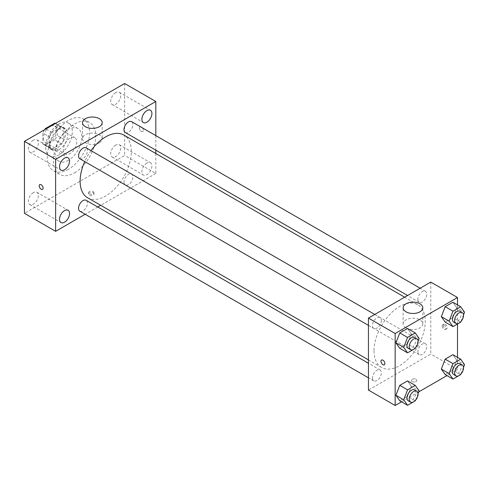 <?xml version="1.0" encoding="UTF-8"?>
<svg xmlns="http://www.w3.org/2000/svg" width="489" height="489" viewBox="0 0 489 489"><rect width="100%" height="100%" fill="white"/><g stroke="black" fill="none" stroke-linecap="round" stroke-linejoin="round"><path stroke-width="0.37" stroke-dasharray="2.44 1.83" d="M63.411 149.695A9.444 5.452 120 0 0 65.373 154.023A9.444 5.452 120 0 0 74.817 148.57A9.444 5.452 120 0 0 74.817 137.66A9.444 5.452 120 0 0 67.537 140.19A9.444 5.452 120 0 0 63.411 149.695M43.374 138.13A9.444 5.452 120 0 0 45.33 142.452A9.444 5.452 120 0 0 54.78 136.999A9.444 5.452 120 0 0 54.78 126.089A9.444 5.452 120 0 0 47.5 128.619A9.444 5.452 120 0 0 43.374 138.13M57.292 124.683L57.292 135.508A12.194 7.042 120 0 1 54.744 139.921L61.418 143.778A12.194 7.042 120 0 0 63.973 139.359L63.973 128.54L57.292 124.683A12.194 7.042 120 0 0 56.149 123.711A12.194 7.042 120 0 0 55.508 123.411M54.744 139.921L45.367 145.331A12.194 7.042 120 0 1 43.961 144.83A12.194 7.042 120 0 1 42.818 143.858L42.818 133.039A12.194 7.042 120 0 1 44.603 129.707M61.418 143.778L52.048 149.188L45.367 145.331M42.818 143.858L49.499 147.715L49.499 136.896L42.818 133.039M49.499 147.715A12.194 7.042 120 0 0 50.636 148.687A12.194 7.042 120 0 0 52.048 149.188M63.973 128.54A12.194 7.042 120 0 0 62.83 127.568A12.194 7.042 120 0 0 61.418 127.067L55.3 123.534M49.499 136.896A12.194 7.042 120 0 1 52.048 132.476L61.418 127.067M56.736 148.411A12.598 7.274 -60 0 1 50.434 149.035A12.598 7.274 -60 0 1 50.434 134.493A12.598 7.274 -60 0 1 63.032 127.219A12.598 7.274 -60 0 1 64.964 137.311A12.598 7.274 -60 0 1 56.736 148.411M58.961 149.695A12.598 7.274 120 0 0 67.189 138.601A12.598 7.274 120 0 0 65.257 128.503A12.598 7.274 120 0 0 55.55 131.883A12.598 7.274 120 0 0 50.055 144.555A12.598 7.274 120 0 0 52.665 150.319A12.598 7.274 120 0 0 58.961 149.695M52.048 132.476L45.923 128.943M63.973 139.359L57.292 135.508M58.961 154.842A18.894 10.905 -60 0 1 49.517 155.777A18.894 10.905 -60 0 1 49.517 133.962A18.894 10.905 -60 0 1 68.405 123.051A18.894 10.905 -60 0 1 71.302 138.191A18.894 10.905 -60 0 1 58.961 154.842M68.423 160.3A18.894 10.905 -60 0 1 58.98 161.236A18.894 10.905 -60 0 1 58.98 139.42A18.894 10.905 -60 0 1 77.867 128.515A18.894 10.905 -60 0 1 80.764 143.656A18.894 10.905 -60 0 1 68.423 160.3M68.423 169.298A29.915 17.268 -60 0 1 53.466 170.783A29.915 17.268 -60 0 1 53.466 136.242A29.915 17.268 -60 0 1 83.381 118.974A29.915 17.268 -60 0 1 87.965 142.941A29.915 17.268 -60 0 1 68.423 169.298M74.548 172.837A29.915 17.268 120 0 0 94.09 146.474A29.915 17.268 120 0 0 89.505 122.507A29.915 17.268 120 0 0 66.449 130.52A29.915 17.268 120 0 0 53.393 160.624A29.915 17.268 120 0 0 59.591 174.316A29.915 17.268 120 0 0 74.548 172.837M115.734 92.617A7.09 4.095 120 0 0 111.107 98.864A7.09 4.095 120 0 0 112.189 104.548A7.09 4.095 120 0 0 119.279 100.453A7.09 4.095 120 0 0 119.279 92.268A7.09 4.095 120 0 0 115.734 92.617M33.356 140.178A7.09 4.095 120 0 0 28.723 146.425A7.09 4.095 120 0 0 29.811 152.11A7.09 4.095 120 0 0 36.901 148.014A7.09 4.095 120 0 0 36.901 139.83A7.09 4.095 120 0 0 33.356 140.178M33.356 192.629A7.09 4.095 120 0 0 28.723 198.876A7.09 4.095 120 0 0 29.811 204.555A7.09 4.095 120 0 0 36.901 200.466A7.09 4.095 120 0 0 36.901 192.275A7.09 4.095 120 0 0 33.356 192.629M115.734 145.062A7.09 4.095 120 0 0 111.107 151.315A7.09 4.095 120 0 0 112.189 156.993A7.09 4.095 120 0 0 119.279 152.904A7.09 4.095 120 0 0 119.279 144.713A7.09 4.095 120 0 0 115.734 145.062M124.64 83.497L124.64 155.484L24.45 213.326M146.908 163.063A7.09 4.095 120 0 0 142.275 169.31A7.09 4.095 120 0 0 143.363 174.995A7.09 4.095 120 0 0 150.453 170.899A7.09 4.095 120 0 0 150.453 162.709A7.09 4.095 120 0 0 146.908 163.063M99.316 142.782A9.841 5.679 180 0 1 88.595 144.017A9.841 5.679 180 0 1 82.519 138.766A9.841 5.679 180 0 1 92.36 133.087A9.841 5.679 180 0 1 102.201 138.766A9.841 5.679 180 0 1 99.316 142.782M155.814 153.522L155.814 173.479L124.64 155.484M155.814 173.479L100.679 205.313M97.763 206.994L85.172 214.261M93.191 192.923A2.757 1.589 180 0 1 93.998 194.047A2.757 1.589 180 0 1 91.247 195.637A2.757 1.589 180 0 1 88.491 194.047A2.757 1.589 180 0 1 90.19 192.574A2.757 1.589 180 0 1 93.191 192.923M93.191 191.627A2.757 1.589 180 0 1 93.998 192.752A2.757 1.589 180 0 1 91.247 194.341A2.757 1.589 180 0 1 88.491 192.752A2.757 1.589 180 0 1 90.19 191.278A2.757 1.589 180 0 1 93.191 191.627M39.774 184.591L39.774 184.591A2.757 1.589 60 0 1 41.895 185.325A2.757 1.589 60 0 1 43.099 188.1A2.757 1.589 60 0 1 42.531 189.359L42.525 189.359M155.814 135.612L155.814 150.154M139.396 128.008A2.757 1.589 -120 0 0 140.594 130.777A2.757 1.589 -120 0 0 142.721 131.517A2.757 1.589 -120 0 0 142.721 128.332A2.757 1.589 -120 0 0 139.964 126.743A2.757 1.589 -120 0 0 139.396 128.008A2.757 1.589 -120 0 0 140.594 130.777A2.757 1.589 -120 0 0 142.715 131.517A2.757 1.589 -120 0 0 142.715 128.338A2.757 1.589 -120 0 0 139.964 126.743A2.757 1.589 -120 0 0 139.389 128.008M125.282 132.525A6.296 3.637 120 0 0 131.578 128.888A6.296 3.637 120 0 0 131.578 121.62M79.86 211.199A6.296 3.637 120 0 0 86.156 207.562A6.296 3.637 120 0 0 86.156 200.288M123.974 182.091A6.296 3.637 120 0 0 125.282 184.976A6.296 3.637 120 0 0 131.578 181.34A6.296 3.637 120 0 0 131.578 174.066A6.296 3.637 120 0 0 126.724 175.753A6.296 3.637 120 0 0 123.974 182.091M79.86 158.748A6.296 3.637 120 0 0 84.713 157.061A6.296 3.637 120 0 0 87.458 150.728A6.296 3.637 120 0 0 86.156 147.843M87.61 197.77A36.21 20.905 120 0 0 123.821 176.859A36.21 20.905 120 0 0 123.821 135.05M91.04 150.661A36.21 20.905 120 0 0 84.738 161.566M374.012 350.87A36.21 20.905 120 0 0 381.512 367.447A36.21 20.905 120 0 0 417.722 346.542A36.21 20.905 120 0 0 417.722 304.733A36.21 20.905 120 0 0 389.819 314.433A36.21 20.905 120 0 0 374.012 350.87M381.359 320.405A6.296 3.637 -60 0 1 378.608 326.744A6.296 3.637 -60 0 1 373.755 328.431A6.296 3.637 -60 0 1 373.755 321.157A6.296 3.637 -60 0 1 380.057 317.526A6.296 3.637 -60 0 1 381.359 320.405M417.875 351.774A6.296 3.637 120 0 0 419.177 354.653A6.296 3.637 120 0 0 425.473 351.016A6.296 3.637 120 0 0 425.473 343.749A6.296 3.637 120 0 0 420.619 345.436A6.296 3.637 120 0 0 417.875 351.774M372.453 377.997A6.296 3.637 120 0 0 373.755 380.876A6.296 3.637 120 0 0 380.057 377.245A6.296 3.637 120 0 0 380.057 369.971A6.296 3.637 120 0 0 375.204 371.658A6.296 3.637 120 0 0 372.453 377.997M417.875 299.323A6.296 3.637 120 0 0 419.177 302.208A6.296 3.637 120 0 0 425.473 298.571A6.296 3.637 120 0 0 425.473 291.297A6.296 3.637 120 0 0 420.619 292.984A6.296 3.637 120 0 0 417.875 299.323M430.785 282.098L430.785 354.085L368.443 390.081M457.502 357.343L457.502 369.513L430.785 354.085M457.502 369.513L446.97 375.595M418.743 391.891L401.548 401.817M412.141 381.561A2.757 1.589 0 0 0 415.143 381.909A2.757 1.589 0 0 0 416.842 380.436A2.757 1.589 0 0 0 414.091 378.847A2.757 1.589 0 0 0 411.335 380.436A2.757 1.589 0 0 0 412.141 381.561A2.757 1.589 0 0 0 415.143 381.903A2.757 1.589 0 0 0 416.842 380.436A2.757 1.589 0 0 0 414.091 378.847A2.757 1.589 0 0 0 411.335 380.436A2.757 1.589 0 0 0 412.141 381.561M456.757 307.728L452.9 302.239L456.757 307.728L452.9 317.667L445.186 322.117L452.9 317.667L456.757 307.728L464.55 312.226M411.335 386.396L407.478 380.913L411.335 386.396L407.478 396.334L399.77 400.791L407.478 396.334L411.335 386.396L419.128 390.894M457.502 304.898L457.502 324.005M456.757 360.173L452.9 354.69L456.757 360.173L452.9 370.112L445.186 374.568L452.9 370.112L456.757 360.173L464.55 364.672M411.335 333.95L407.478 328.461L411.335 333.95L407.478 343.889L399.77 348.339L407.478 343.889L411.335 333.95L419.128 338.449M443.309 325.326A2.757 1.589 -120 0 0 444.513 328.095A2.757 1.589 -120 0 0 446.634 328.834A2.757 1.589 -120 0 0 446.634 325.656A2.757 1.589 -120 0 0 443.884 324.06A2.757 1.589 -120 0 0 443.309 325.326M381.542 360.057L381.542 360.057A2.757 1.589 60 0 1 383.663 360.79A2.757 1.589 60 0 1 384.867 363.565A2.757 1.589 60 0 1 384.299 364.825L384.293 364.825M442.19 325.974A2.757 1.589 -120 0 0 443.395 328.742A2.757 1.589 -120 0 0 445.516 329.482A2.757 1.589 -120 0 0 445.516 326.304A2.757 1.589 -120 0 0 442.759 324.708A2.757 1.589 -120 0 0 442.19 325.974M406.017 327.887A9.841 5.679 180 0 1 403.138 323.871A9.841 5.679 180 0 1 412.973 318.192A9.841 5.679 180 0 1 422.814 323.871A9.841 5.679 180 0 1 416.738 329.121A9.841 5.679 180 0 1 406.017 327.887M418.077 341.157L415.509 347.777M408.266 348.357A6.296 3.637 120 0 0 414.568 344.721A6.296 3.637 120 0 0 414.568 337.447M415.271 348.388L407.478 343.889M463.499 314.934L460.931 321.554M453.688 322.135A6.296 3.637 120 0 0 459.984 318.498A6.296 3.637 120 0 0 459.984 311.224M460.693 322.165L452.9 317.667M418.077 393.608L415.509 400.228M408.266 400.803A6.296 3.637 120 0 0 414.568 397.166A6.296 3.637 120 0 0 414.568 389.898M415.271 400.833L407.478 396.334M463.499 367.386L460.931 373.999M453.688 374.58A6.296 3.637 120 0 0 459.984 370.943A6.296 3.637 120 0 0 459.984 363.669M460.693 374.611L452.9 370.112M45.33 142.452L65.373 154.023M54.78 126.089L74.817 137.66M65.257 128.503L63.032 127.219M52.665 150.319L50.434 149.035M62.83 127.568L56.149 123.711M50.636 148.687L43.961 144.83M77.867 128.515L68.405 123.051M58.98 161.236L49.517 155.777M89.505 122.507L83.381 118.974M59.591 174.316L53.466 170.783M112.189 104.548L143.363 122.543M119.279 92.268L150.453 110.263M29.811 152.11L60.984 170.105M36.901 139.83L68.075 157.825M29.811 204.555L60.984 222.556M36.901 192.275L68.075 210.27M112.189 156.993L143.363 174.995M119.279 144.713L150.453 162.709M82.519 122.702L82.519 138.766M102.201 122.702L102.201 138.766M88.491 192.752L88.491 194.047M93.998 192.752L93.998 194.047M417.722 304.733L404.654 297.184M381.512 367.447L368.443 359.904M368.443 325.362L373.755 328.431M374.745 314.458L380.057 317.526M425.473 343.749L131.578 174.066M419.177 354.653L125.282 184.976M380.057 369.971L368.443 363.266M373.755 380.876L368.443 377.814M425.473 291.297L420.161 288.235M419.177 302.208L407.569 295.503M445.516 329.482L446.634 328.834M442.759 324.708L443.884 324.06M422.814 323.871L422.814 307.807M403.138 323.871L403.138 307.807"/><path stroke-width="0.73" d="M45.923 128.943L45.367 128.619L54.744 123.21A12.194 7.042 120 0 1 55.508 123.411M45.367 128.619A12.194 7.042 120 0 0 44.603 129.707M55.3 123.534L54.744 123.21M85.172 214.261L55.624 231.328L24.45 213.326L24.45 141.339L124.64 83.497L155.814 101.492L155.814 135.612M146.908 110.612A7.09 4.095 120 0 0 142.275 116.865A7.09 4.095 120 0 0 143.363 122.543A7.09 4.095 120 0 0 150.453 118.448A7.09 4.095 120 0 0 150.453 110.263A7.09 4.095 120 0 0 146.908 110.612M64.53 158.173A7.09 4.095 120 0 0 59.896 164.426A7.09 4.095 120 0 0 60.984 170.105A7.09 4.095 120 0 0 68.075 166.016A7.09 4.095 120 0 0 68.075 157.825A7.09 4.095 120 0 0 64.53 158.173M64.53 210.625A7.09 4.095 120 0 0 59.896 216.871A7.09 4.095 120 0 0 60.984 222.556A7.09 4.095 120 0 0 68.075 218.461A7.09 4.095 120 0 0 68.075 210.27A7.09 4.095 120 0 0 64.53 210.625M55.624 231.328L55.624 159.341L24.45 141.339M55.624 159.341L155.814 101.492M99.316 126.718A9.841 5.679 180 0 1 88.595 127.953A9.841 5.679 180 0 1 82.519 122.702A9.841 5.679 180 0 1 92.36 117.024A9.841 5.679 180 0 1 102.201 122.702A9.841 5.679 180 0 1 99.316 126.718M100.679 205.313L97.763 206.994M43.099 188.1A2.757 1.589 60 0 1 42.525 189.359A2.757 1.589 60 0 1 39.774 187.77A2.757 1.589 60 0 1 39.774 184.591A2.757 1.589 60 0 1 41.895 185.325A2.757 1.589 60 0 1 43.099 188.1M42.531 189.359A2.757 1.589 60 0 1 39.774 187.77A2.757 1.589 60 0 1 39.774 184.591M155.814 150.154L155.814 153.522M420.161 288.235L131.578 121.62A6.296 3.637 120 0 0 128.43 121.932A6.296 3.637 120 0 0 123.974 129.646A6.296 3.637 120 0 0 125.282 132.525L407.569 295.503M368.443 363.266L86.156 200.288A6.296 3.637 120 0 0 83.008 200.6A6.296 3.637 120 0 0 78.552 208.314A6.296 3.637 120 0 0 79.86 211.199L368.443 377.814M374.745 314.458L86.156 147.843A6.296 3.637 120 0 0 83.008 148.155A6.296 3.637 120 0 0 78.894 153.705A6.296 3.637 120 0 0 79.86 158.748L368.443 325.362M84.738 161.566A36.21 20.905 120 0 0 80.11 181.193A36.21 20.905 120 0 0 87.61 197.77L368.443 359.904M404.654 297.184L123.821 135.05A36.21 20.905 120 0 0 91.04 150.661M401.548 401.817L395.161 405.503L368.443 390.081L368.443 318.094L430.785 282.098L457.502 297.526L457.502 304.898M446.97 375.595L418.743 391.891M445.186 322.117L441.329 316.634L445.186 306.695L452.9 302.239L445.186 306.695L441.329 316.634L445.186 322.117L452.979 326.615L449.122 321.132L452.979 311.193L460.693 306.737L464.55 312.226L463.499 314.934M399.77 400.791L395.913 395.301L399.77 385.363L407.478 380.913L399.77 385.363L395.913 395.301L399.77 400.791L407.557 405.289L403.706 399.8L407.557 389.861L415.271 385.411L419.128 390.894L418.077 393.608M457.502 324.005L457.502 357.343M395.161 405.503L395.161 333.516L457.502 297.526M445.186 374.568L441.329 369.079L445.186 359.14L452.9 354.69L445.186 359.14L441.329 369.079L445.186 374.568L452.979 379.067L449.122 373.578L452.979 363.639L460.693 359.189L464.55 364.672L463.499 367.386M399.77 348.339L395.913 342.856L399.77 332.917L407.478 328.461L399.77 332.917L395.913 342.856L399.77 348.339L407.557 352.838L403.706 347.355L407.557 337.416L415.271 332.96L419.128 338.449L418.077 341.157M395.161 333.516L368.443 318.094M406.017 311.823A9.841 5.679 180 0 1 403.138 307.807A9.841 5.679 180 0 1 412.973 302.129A9.841 5.679 180 0 1 422.814 307.807A9.841 5.679 180 0 1 416.738 313.058A9.841 5.679 180 0 1 406.017 311.823M384.867 363.565A2.757 1.589 60 0 1 384.293 364.825A2.757 1.589 60 0 1 381.542 363.235A2.757 1.589 60 0 1 381.542 360.057A2.757 1.589 60 0 1 383.663 360.79A2.757 1.589 60 0 1 384.867 363.565M384.299 364.825A2.757 1.589 60 0 1 381.542 363.235A2.757 1.589 60 0 1 381.542 360.057M415.509 347.777L415.271 348.388L407.557 352.838M416.793 338.73L414.568 337.447A6.296 3.637 120 0 0 409.715 339.134A6.296 3.637 120 0 0 406.964 345.472A6.296 3.637 120 0 0 408.266 348.357L410.497 349.641A6.296 3.637 120 0 0 416.793 346.004A6.296 3.637 120 0 0 416.793 338.73A6.296 3.637 120 0 0 411.94 340.423A6.296 3.637 120 0 0 409.189 346.756A6.296 3.637 120 0 0 410.497 349.641M403.706 347.355L395.913 342.856M407.557 337.416L399.77 332.917M415.271 332.96L407.478 328.461M460.931 321.554L460.693 322.165L452.979 326.615M462.215 312.508L459.984 311.224A6.296 3.637 120 0 0 455.131 312.911A6.296 3.637 120 0 0 452.386 319.25A6.296 3.637 120 0 0 453.688 322.135L455.913 323.418A6.296 3.637 120 0 0 462.215 319.782A6.296 3.637 120 0 0 462.215 312.508A6.296 3.637 120 0 0 457.362 314.195A6.296 3.637 120 0 0 454.611 320.533A6.296 3.637 120 0 0 455.913 323.418M449.122 321.132L441.329 316.634M452.979 311.193L445.186 306.695M460.693 306.737L452.9 302.239M415.509 400.228L415.271 400.833L407.557 405.289M416.793 391.182L414.568 389.898A6.296 3.637 120 0 0 409.715 391.585A6.296 3.637 120 0 0 406.964 397.918A6.296 3.637 120 0 0 408.266 400.803L410.497 402.086A6.296 3.637 120 0 0 416.793 398.456A6.296 3.637 120 0 0 416.793 391.182A6.296 3.637 120 0 0 411.94 392.869A6.296 3.637 120 0 0 409.189 399.207A6.296 3.637 120 0 0 410.497 402.086M403.706 399.8L395.913 395.301M407.557 389.861L399.77 385.363M415.271 385.411L407.478 380.913M460.931 373.999L460.693 374.611L452.979 379.067M462.215 364.959L459.984 363.669A6.296 3.637 120 0 0 455.131 365.356A6.296 3.637 120 0 0 452.386 371.695A6.296 3.637 120 0 0 453.688 374.58L455.913 375.864A6.296 3.637 120 0 0 462.215 372.227A6.296 3.637 120 0 0 462.215 364.959A6.296 3.637 120 0 0 457.362 366.646A6.296 3.637 120 0 0 454.611 372.985A6.296 3.637 120 0 0 455.913 375.864M449.122 373.578L441.329 369.079M452.979 363.639L445.186 359.14M460.693 359.189L452.9 354.69"/></g></svg>

